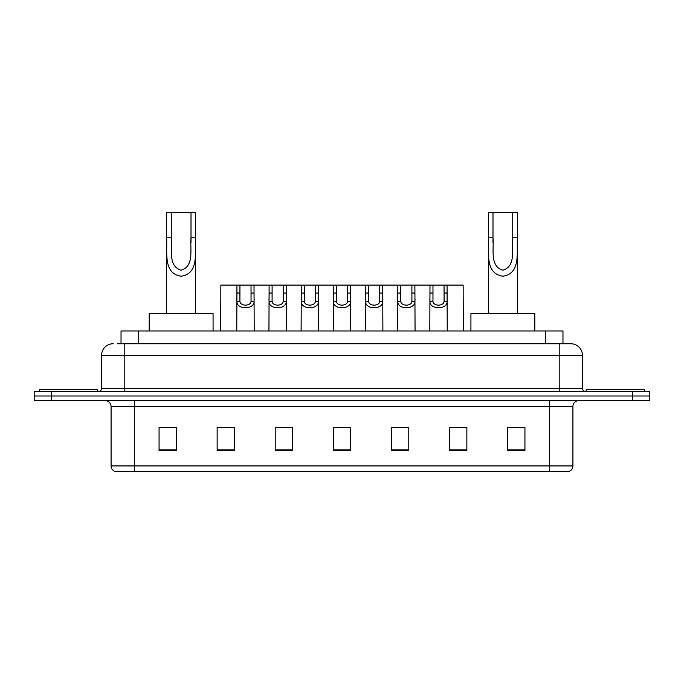 <?xml version="1.0" encoding="UTF-8"?>
<svg xmlns="http://www.w3.org/2000/svg" width="684" height="684" viewBox="0 0 684 684"><rect width="100%" height="100%" fill="white"/><g stroke="black" fill="none" stroke-linecap="round" stroke-linejoin="round"><path stroke-width="1.03" d="M117.255 343.744L124.796 343.744L117.255 343.744L121.034 343.744L121.034 330.962L562.966 330.962L562.966 343.744M113.185 343.744A11.611 11.611 0 0 0 101.565 355.355L101.565 388.461A2.907 2.907 0 0 1 98.667 391.368M582.435 355.355L124.796 355.355L124.796 343.744L570.815 343.744A11.611 11.611 0 0 1 582.435 355.355L582.435 388.461C582.606 390.222 583.572 391.188 585.333 391.368M51.625 391.368L34.2 391.368L34.2 396.01L51.625 396.01L34.2 396.01L34.2 400.653L51.625 400.653L51.625 396.01L632.375 396.01L51.625 396.01L51.625 391.368L632.375 391.368L632.375 396.01L649.8 396.01L632.375 396.01L632.375 400.653L51.625 400.653M632.375 400.653L649.8 400.653L649.8 391.368L632.375 391.368M570.644 343.744L566.745 343.744M572.91 465.932C572.747 468.72 571.354 470.575 568.729 471.507L549.679 471.507L549.679 465.932L572.91 465.932L572.91 406.467A5.805 5.805 0 0 1 578.715 400.653M549.679 471.507L115.271 471.507A5.805 5.805 0 0 1 111.09 465.932L111.09 406.467C110.748 402.936 108.816 401.004 105.285 400.653M524.936 450.662L524.936 427.432L507.511 427.432L507.511 450.662L524.936 450.662M466.864 450.662L466.864 427.432L449.439 427.432L449.439 450.662L466.864 450.662M408.784 450.662L408.784 427.432L391.368 427.432L391.368 450.662L408.784 450.662M176.489 450.662L176.489 427.432L159.064 427.432L159.064 450.662L176.489 450.662M234.561 450.662L234.561 427.432L217.136 427.432L217.136 450.662L234.561 450.662M292.632 450.662L292.632 427.432L275.216 427.432L275.216 450.662L292.632 450.662M350.712 450.662L350.712 427.432L333.288 427.432L333.288 450.662L350.712 450.662M539.112 471.507L134.32 471.507L134.32 465.932L549.679 465.932L549.679 406.467L111.09 406.467M450.252 427.543L458.964 427.543M507.511 427.543L523.773 427.543M289.383 427.543L282.005 427.543M225.036 427.543L233.748 427.543M160.227 427.543L176.489 427.543M401.995 427.543L394.617 427.543M337.648 427.543L346.352 427.543M292.632 427.543L275.216 427.543M408.784 427.543L391.368 427.543M97.795 391.368L97.795 389.623L39.715 389.623L39.715 391.368M171.257 212.493L195.65 212.493L195.65 237.801C194.829 252.524 199.198 273.651 181.106 276.216C163.023 273.549 167.46 252.516 166.614 237.801L166.614 212.493L171.257 212.493L171.257 242.529M166.614 237.801L171.257 237.801C172.325 249.327 167.854 266.059 181.003 270.189C194.41 266.486 189.955 249.429 191.007 237.801L191.007 212.493M195.65 237.801L191.007 237.801L191.007 242.606M166.614 243.786L166.614 313.546M195.65 243.795L195.65 313.546M213.075 330.962L213.075 313.546L149.189 313.546L149.189 330.962M492.993 212.493L517.386 212.493L517.386 237.801C516.565 252.524 520.934 273.651 502.843 276.216C484.768 273.549 489.197 252.516 488.35 237.801L488.35 212.493L492.993 212.493L492.993 242.529M488.35 237.801L492.993 237.801C494.062 249.327 489.59 266.059 502.74 270.189C516.146 266.486 511.7 249.429 512.744 237.801L512.744 212.493M517.386 237.801L512.744 237.801L512.744 242.606M488.35 243.786L488.35 313.546M517.386 243.795L517.386 313.546M534.811 330.962L534.811 313.546L470.925 313.546L470.925 330.962M644.285 391.368L644.285 389.623L586.205 389.623L586.205 391.368M239.939 285.083L239.913 301.268C240.118 306.423 250.84 306.423 251.045 301.268L251.019 285.083L236.946 285.083L236.767 330.962M251.019 285.083L254.012 285.083L254.191 330.962M254.191 299.173L254.029 301.268C254.722 309.912 236.228 309.912 236.929 301.268L236.767 299.173M272.112 285.083L272.087 301.268C272.292 306.423 283.014 306.423 283.219 301.268L283.193 285.083L269.12 285.083L268.94 330.962M283.193 285.083L286.186 285.083L286.365 330.962M286.365 299.173L286.203 301.268C286.895 309.912 268.402 309.912 269.103 301.268L268.94 299.173M304.286 285.083L304.26 301.268C304.466 306.423 315.187 306.423 315.392 301.268L315.367 285.083L301.293 285.083L301.114 330.962M315.367 285.083L318.359 285.083L318.539 330.962M318.539 299.173L318.376 301.268C319.077 309.912 300.575 309.912 301.276 301.268L301.114 299.173M336.46 285.083L336.434 301.268C336.639 306.423 347.361 306.423 347.566 301.268L347.54 285.083L333.467 285.083L333.288 330.962M347.54 285.083L350.533 285.083L350.712 330.962M350.712 299.173L350.55 301.268C351.251 309.912 332.749 309.912 333.45 301.268L333.288 299.173M368.633 285.083L368.608 301.268C368.813 306.423 379.534 306.423 379.74 301.268L379.714 285.083L365.641 285.083L365.461 330.962M379.714 285.083L382.707 285.083L382.886 330.962M382.886 299.173L382.724 301.268C383.425 309.912 364.923 309.912 365.624 301.268L365.461 299.173M400.807 285.083L400.781 301.268C400.986 306.423 411.708 306.423 411.913 301.268L411.888 285.083L397.814 285.083L397.635 330.962M411.888 285.083L414.88 285.083L415.06 330.962M415.06 299.173L414.897 301.268C415.598 309.912 397.105 309.912 397.797 301.268L397.635 299.173M432.981 285.083L432.955 301.268C433.16 306.423 443.882 306.423 444.087 301.268L444.061 285.083L429.988 285.083L429.808 330.962M444.061 285.083L447.054 285.083L447.233 330.962M447.233 299.173L447.071 301.268C447.772 309.912 429.278 309.912 429.971 301.268L429.808 299.173M236.946 285.083L220.855 285.083L220.684 330.962M254.012 285.083L269.12 285.083M286.186 285.083L301.293 285.083M318.359 285.083L333.467 285.083M350.533 285.083L365.641 285.083M382.707 285.083L397.814 285.083M414.88 285.083L429.988 285.083M447.054 285.083L463.145 285.083L463.316 330.962M138.459 343.744L138.459 330.962M545.541 343.744L545.541 330.962M124.796 391.368L124.796 355.355L101.565 355.355M101.565 388.461L582.435 388.461M559.204 343.744L559.204 391.368M549.679 400.653L549.679 406.467L572.91 406.467M111.09 465.932L134.32 465.932L134.32 400.653M350.712 449.85L333.288 449.85M292.632 449.85L275.216 449.85M234.561 449.85L217.136 449.85M176.489 449.85L159.064 449.85M408.784 449.85L391.368 449.85M466.864 449.85L449.439 449.85M524.936 449.85L507.511 449.85M254.029 301.268L251.045 301.268M239.913 301.268L236.929 301.268M239.939 293.051L236.946 293.051M254.012 293.051L251.019 293.051M286.203 301.268L283.219 301.268M272.087 301.268L269.103 301.268M272.112 293.051L269.12 293.051M286.186 293.051L283.193 293.051M318.376 301.268L315.392 301.268M304.26 301.268L301.276 301.268M304.286 293.051L301.293 293.051M318.359 293.051L315.367 293.051M350.55 301.268L347.566 301.268M336.434 301.268L333.45 301.268M336.46 293.051L333.467 293.051M350.533 293.051L347.54 293.051M382.724 301.268L379.74 301.268M368.608 301.268L365.624 301.268M368.633 293.051L365.641 293.051M382.707 293.051L379.714 293.051M414.897 301.268L411.913 301.268M400.781 301.268L397.797 301.268M400.807 293.051L397.814 293.051M414.88 293.051L411.888 293.051M447.071 301.268L444.087 301.268M432.955 301.268L429.971 301.268M432.981 293.051L429.988 293.051M447.054 293.051L444.061 293.051"/></g></svg>
